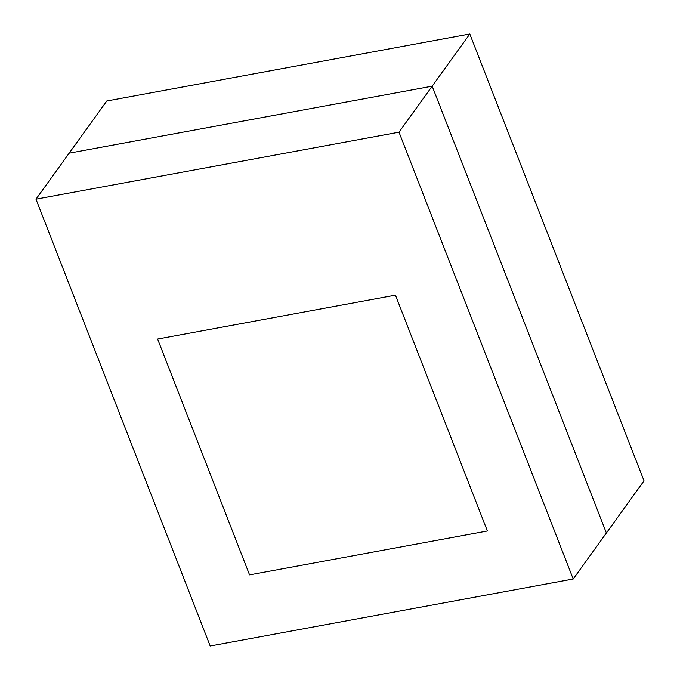 <?xml version="1.0" encoding="UTF-8"?>
<svg xmlns="http://www.w3.org/2000/svg" width="680" height="680" viewBox="0 0 680 680"><rect width="100%" height="100%" fill="white"/><g stroke="black" fill="none" stroke-linecap="round" stroke-linejoin="round"><path stroke-width="1.02" d="M249.551 574.872L157.607 339.048L395.445 295.154L487.39 530.986L249.551 574.872L487.39 530.986L395.445 295.154L157.607 339.048L249.551 574.872L157.607 339.048L395.445 295.154L487.39 530.986L249.551 574.872L157.607 339.048L395.445 295.154L487.39 530.986L249.551 574.872M210.188 646L35.98 199.172L69.156 153.17L35.98 199.172L398.999 132.183L432.174 86.181L69.156 153.17L106.785 100.989L69.156 153.17L432.174 86.181L398.999 132.183L573.215 579.012L606.39 533.01L432.174 86.181L69.156 153.17L432.174 86.181L469.812 34L106.785 100.989L469.812 34L432.174 86.181L606.39 533.01L573.215 579.012L210.188 646L573.215 579.012L398.999 132.183L35.98 199.172L210.188 646M606.39 533.01L432.174 86.181L606.39 533.01L644.019 480.828L469.812 34L644.019 480.828L606.39 533.01"/></g></svg>
